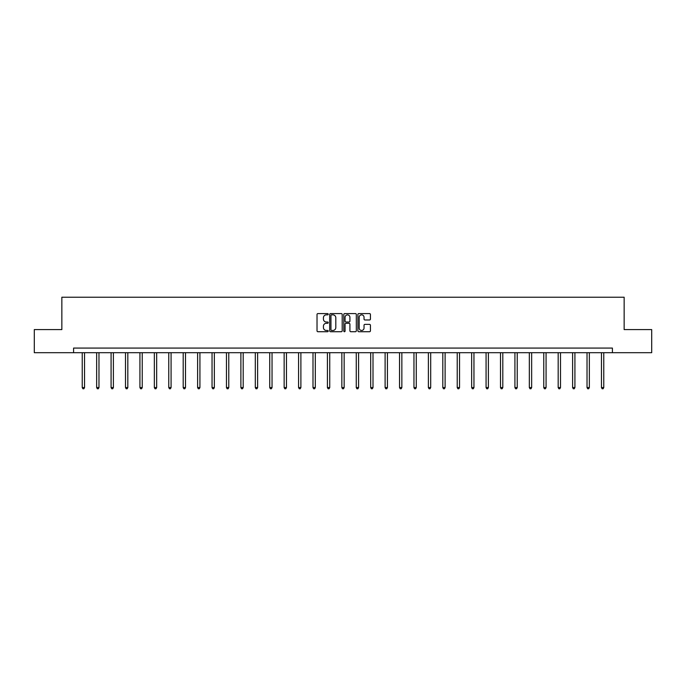 <?xml version="1.0" encoding="UTF-8"?>
<svg xmlns="http://www.w3.org/2000/svg" width="686" height="686" viewBox="0 0 686 686"><rect width="100%" height="100%" fill="white"/><g stroke="black" fill="none" stroke-linecap="round" stroke-linejoin="round"><path stroke-width="1.03" d="M328.208 314.214A0.635 0.635 0 0 0 327.574 313.579L317.927 313.579A0.909 0.909 0 0 0 317.026 314.48L317.026 330.815A0.909 0.909 0 0 0 317.927 331.724L327.574 331.724A0.635 0.635 0 0 0 328.208 331.089A0.635 0.635 0 0 0 327.574 330.455L326.322 330.455A2.907 2.907 0 0 1 323.423 327.548L323.423 326.193A2.907 2.907 0 0 1 326.322 323.286L327.574 323.286A0.635 0.635 0 0 0 328.208 322.652A0.635 0.635 0 0 0 327.574 322.017L326.322 322.017A2.907 2.907 0 0 1 323.423 319.11L323.423 317.747A2.907 2.907 0 0 1 326.322 314.848L327.574 314.848A0.635 0.635 0 0 0 328.208 314.214M369.522 319.976A0.909 0.909 0 0 0 370.431 319.067L370.431 314.48A0.909 0.909 0 0 0 369.522 313.579L358.812 313.579A0.909 0.909 0 0 0 357.903 314.48L357.903 330.815A0.909 0.909 0 0 0 358.812 331.724L369.522 331.724A0.909 0.909 0 0 0 370.431 330.815L370.431 325.284A0.909 0.909 0 0 0 369.522 324.375L364.935 324.375A0.909 0.909 0 0 0 364.034 325.284L364.034 328.028A2.427 2.427 0 0 1 361.608 330.455A2.427 2.427 0 0 1 359.172 328.028L359.172 317.275A2.427 2.427 0 0 1 361.608 314.848A2.427 2.427 0 0 1 364.034 317.275L364.034 319.067A0.909 0.909 0 0 0 364.935 319.976L369.522 319.976M73.591 352.698L34.3 352.698L34.3 329.589L61.851 329.589L61.851 297.227L624.149 297.227L624.149 329.589L651.7 329.589L651.7 352.698L612.409 352.698L612.409 348.076L73.591 348.076L73.591 352.698L612.409 352.698M342.203 314.48A0.909 0.909 0 0 0 341.302 313.579L330.592 313.579A0.909 0.909 0 0 0 329.683 314.48L329.683 330.815A0.909 0.909 0 0 0 330.592 331.724L341.302 331.724A0.909 0.909 0 0 0 342.203 330.815L342.203 314.48M344.698 313.579L355.408 313.579A0.909 0.909 0 0 1 356.317 314.48L356.317 330.815A0.909 0.909 0 0 1 355.408 331.724L350.829 331.724A0.909 0.909 0 0 1 349.92 330.815L349.92 324.195A0.909 0.909 0 0 0 349.011 323.286L345.976 323.286A0.909 0.909 0 0 0 345.067 324.195L345.067 331.089A0.635 0.635 0 0 1 344.432 331.724A0.635 0.635 0 0 1 343.797 331.089L343.797 314.48A0.909 0.909 0 0 1 344.698 313.579M331.587 314.848A0.635 0.635 0 0 0 330.952 315.483L330.952 329.82A0.635 0.635 0 0 0 331.587 330.455L332.907 330.455A2.907 2.907 0 0 0 335.806 327.548L335.806 317.747A2.907 2.907 0 0 0 332.907 314.848L331.587 314.848M349.92 317.318A2.427 2.427 0 0 0 347.493 314.891A2.427 2.427 0 0 0 345.067 317.318L345.067 321.108A0.909 0.909 0 0 0 345.976 322.017L349.011 322.017A0.909 0.909 0 0 0 349.92 321.108L349.92 317.318M82.234 352.698L82.234 387.573L84.549 387.573L84.549 352.698M84.549 387.573L83.855 388.773L82.929 388.773L82.234 387.573M96.657 352.698L96.657 387.573L98.973 387.573L98.973 352.698M98.973 387.573L98.278 388.773L97.352 388.773L96.657 387.573M111.081 352.698L111.081 387.573L113.396 387.573L113.396 352.698M113.396 387.573L112.701 388.773L111.775 388.773L111.081 387.573M125.504 352.698L125.504 387.573L127.819 387.573L127.819 352.698M127.819 387.573L127.124 388.773L126.198 388.773L125.504 387.573M139.927 352.698L139.927 387.573L142.242 387.573L142.242 352.698M142.242 387.573L141.548 388.773L140.621 388.773L139.927 387.573M154.35 352.698L154.35 387.573L156.665 387.573L156.665 352.698M156.665 387.573L155.971 388.773L155.045 388.773L154.35 387.573M168.773 352.698L168.773 387.573L171.08 387.573L171.08 352.698M171.08 387.573L170.394 388.773L169.468 388.773L168.773 387.573M183.196 352.698L183.196 387.573L185.503 387.573L185.503 352.698M185.503 387.573L184.817 388.773L183.891 388.773L183.196 387.573M197.619 352.698L197.619 387.573L199.926 387.573L199.926 352.698M199.926 387.573L199.24 388.773L198.314 388.773L197.619 387.573M212.043 352.698L212.043 387.573L214.349 387.573L214.349 352.698M214.349 387.573L213.655 388.773L212.737 388.773L212.043 387.573M226.466 352.698L226.466 387.573L228.772 387.573L228.772 352.698M228.772 387.573L228.078 388.773L227.16 388.773L226.466 387.573M240.889 352.698L240.889 387.573L243.196 387.573L243.196 352.698M243.196 387.573L242.501 388.773L241.583 388.773L240.889 387.573M255.312 352.698L255.312 387.573L257.619 387.573L257.619 352.698M257.619 387.573L256.924 388.773L255.998 388.773L255.312 387.573M269.735 352.698L269.735 387.573L272.042 387.573L272.042 352.698M272.042 387.573L271.347 388.773L270.421 388.773L269.735 387.573M284.15 352.698L284.15 387.573L286.465 387.573L286.465 352.698M286.465 387.573L285.77 388.773L284.844 388.773L284.15 387.573M298.573 352.698L298.573 387.573L300.888 387.573L300.888 352.698M300.888 387.573L300.194 388.773L299.268 388.773L298.573 387.573M312.996 352.698L312.996 387.573L315.311 387.573L315.311 352.698M315.311 387.573L314.617 388.773L313.691 388.773L312.996 387.573M327.419 352.698L327.419 387.573L329.734 387.573L329.734 352.698M329.734 387.573L329.04 388.773L328.114 388.773L327.419 387.573M341.842 352.698L341.842 387.573L344.158 387.573L344.158 352.698M344.158 387.573L343.463 388.773L342.537 388.773L341.842 387.573M356.266 352.698L356.266 387.573L358.581 387.573L358.581 352.698M358.581 387.573L357.886 388.773L356.96 388.773L356.266 387.573M370.689 352.698L370.689 387.573L373.004 387.573L373.004 352.698M373.004 387.573L372.309 388.773L371.383 388.773L370.689 387.573M385.112 352.698L385.112 387.573L387.427 387.573L387.427 352.698M387.427 387.573L386.733 388.773L385.806 388.773L385.112 387.573M399.535 352.698L399.535 387.573L401.85 387.573L401.85 352.698M401.85 387.573L401.156 388.773L400.23 388.773L399.535 387.573M413.958 352.698L413.958 387.573L416.265 387.573L416.265 352.698M416.265 387.573L415.579 388.773L414.653 388.773L413.958 387.573M428.381 352.698L428.381 387.573L430.688 387.573L430.688 352.698M430.688 387.573L430.002 388.773L429.076 388.773L428.381 387.573M442.804 352.698L442.804 387.573L445.111 387.573L445.111 352.698M445.111 387.573L444.417 388.773L443.499 388.773L442.804 387.573M457.228 352.698L457.228 387.573L459.534 387.573L459.534 352.698M459.534 387.573L458.84 388.773L457.922 388.773L457.228 387.573M471.651 352.698L471.651 387.573L473.957 387.573L473.957 352.698M473.957 387.573L473.263 388.773L472.345 388.773L471.651 387.573M486.074 352.698L486.074 387.573L488.381 387.573L488.381 352.698M488.381 387.573L487.686 388.773L486.76 388.773L486.074 387.573M500.497 352.698L500.497 387.573L502.804 387.573L502.804 352.698M502.804 387.573L502.109 388.773L501.183 388.773L500.497 387.573M514.92 352.698L514.92 387.573L517.227 387.573L517.227 352.698M517.227 387.573L516.532 388.773L515.606 388.773L514.92 387.573M529.335 352.698L529.335 387.573L531.65 387.573L531.65 352.698M531.65 387.573L530.955 388.773L530.029 388.773L529.335 387.573M543.758 352.698L543.758 387.573L546.073 387.573L546.073 352.698M546.073 387.573L545.379 388.773L544.452 388.773L543.758 387.573M558.181 352.698L558.181 387.573L560.496 387.573L560.496 352.698M560.496 387.573L559.802 388.773L558.876 388.773L558.181 387.573M572.604 352.698L572.604 387.573L574.919 387.573L574.919 352.698M574.919 387.573L574.225 388.773L573.299 388.773L572.604 387.573M587.027 352.698L587.027 387.573L589.343 387.573L589.343 352.698M589.343 387.573L588.648 388.773L587.722 388.773L587.027 387.573M601.451 352.698L601.451 387.573L603.766 387.573L603.766 352.698M603.766 387.573L603.071 388.773L602.145 388.773L601.451 387.573"/></g></svg>
